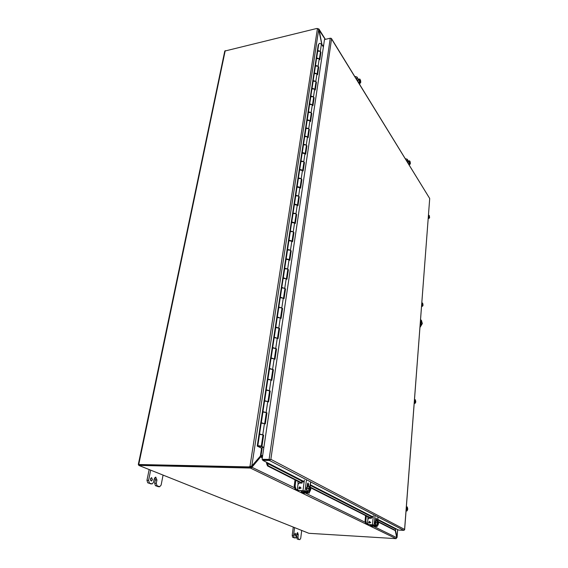 <?xml version="1.0" encoding="UTF-8"?>
<svg xmlns="http://www.w3.org/2000/svg" width="568" height="568" viewBox="0 0 568 568"><rect width="100%" height="100%" fill="white"/><g stroke="black" fill="none" stroke-linecap="round" stroke-linejoin="round"><path stroke-width="0.85" d="M266.307 412.829L266.967 412.858L265.313 423.941L262.082 422.947L261.188 423.238L259.498 434.357M259.484 434.449L260.385 434.179L263.63 435.152L261.933 446.483L263.85 447.52M269.58 391.032L270.233 391.061L268.607 401.903L265.426 400.859L264.532 401.185L262.885 412.048M262.87 412.148L263.765 411.843L266.967 412.858M272.775 369.711L273.421 369.74L271.838 380.34L268.7 379.261L267.805 379.616L266.193 390.23M266.179 390.344L267.074 390.003L270.233 391.061M275.906 348.851L276.545 348.873L274.99 359.246L271.894 358.124L271.007 358.514L269.431 368.895M269.417 369.008L270.304 368.632L273.421 369.74M278.966 328.439L279.605 328.453L278.086 338.606L275.026 337.442L274.145 337.868L272.604 348.014M272.583 348.134L273.471 347.73L276.545 348.873M281.962 308.452L282.594 308.459L281.103 318.399L278.093 317.207L277.212 317.661L275.707 327.58M275.686 327.708L276.566 327.267L279.605 328.453M284.902 288.885L285.526 288.885L284.064 298.626L281.089 297.391L280.216 297.873L278.739 307.579M278.718 307.714L279.598 307.245L282.594 308.459M287.777 269.715L288.395 269.722L286.968 279.25L284.028 277.986L283.155 278.498L281.714 287.99M281.692 288.132L282.566 287.635L285.526 288.885M290.589 250.942L291.206 250.942L289.808 260.279L289.069 259.555L286.904 258.98L286.038 259.519L284.625 268.806M284.603 268.962L285.477 268.437L287.656 269.005L288.395 269.722M293.351 232.553L293.954 232.546L292.591 241.698L291.867 240.946L289.723 240.363L288.856 240.931L287.479 250.019M287.458 250.176L288.324 249.629L290.475 250.204L291.206 250.942M296.056 214.526L296.659 214.512L295.31 223.487L294.6 222.713L292.484 222.124L291.625 222.713L290.269 231.616M290.248 231.772L291.107 231.197L293.244 231.787L293.954 232.546M298.704 196.855L299.3 196.84L297.987 205.637L297.284 204.849L295.19 204.246L294.33 204.863L293.01 213.575M292.989 213.745L293.841 213.142L295.949 213.738L296.659 214.512M301.303 179.538L301.892 179.516L300.607 188.136L299.918 187.326L297.845 186.723L296.993 187.362L295.694 195.896M295.665 196.066L296.524 195.442L298.605 196.045L299.3 196.84M303.852 162.554L304.434 162.533L303.17 170.982L302.495 170.159L300.444 169.548L299.592 170.201L298.328 178.558M298.299 178.735L299.151 178.089L301.21 178.7L301.892 179.516M306.351 145.891L306.933 145.869L305.69 154.162L305.023 153.317L302.993 152.7L302.148 153.374L300.905 161.56M300.877 161.745L301.722 161.078L303.766 161.695L304.434 162.533M308.8 129.554L309.375 129.525L308.161 137.662L307.501 136.796L305.492 136.178L304.654 136.874L303.44 144.897M303.404 145.081L304.249 144.4L306.266 145.017L306.933 145.869M311.207 113.522L311.775 113.493L310.582 121.474L309.936 120.593L307.948 119.969L307.111 120.679L305.918 128.546M305.889 128.737L306.727 128.034L308.722 128.659L309.375 129.525M313.564 97.788L314.132 97.76L312.961 105.591L312.322 104.697L310.355 104.065L309.524 104.796L308.353 112.507M308.325 112.698L309.155 111.974L311.136 112.606L311.775 113.493M315.879 82.353L316.44 82.317L315.29 90L314.665 89.091L312.719 88.459L311.889 89.204L310.746 96.766M310.71 96.965L311.541 96.219L313.5 96.858L314.132 97.76M318.158 67.194L318.712 67.159L317.583 74.699L316.965 73.783L315.034 73.137L314.21 73.904L313.089 81.316M313.053 81.522L313.884 80.763L315.822 81.401L316.44 82.317M320.387 52.313L320.941 52.27L319.834 59.683L319.223 58.745L317.313 58.099L316.49 58.88L315.389 66.151M315.361 66.357L316.177 65.583L318.094 66.229L318.712 67.159M317.647 51.262L318.733 44.134L319.55 43.338L321.438 43.984L323.377 47.045M317.618 51.475L318.435 50.687L320.331 51.333L320.941 52.27M262.963 435.109L261.33 446.476L263.808 447.761M266.371 412.865L264.759 423.614M269.644 391.075L268.068 401.555M272.839 369.761L271.305 379.971M275.97 348.901L274.472 358.862M279.03 328.489L277.575 338.201M282.026 308.502L280.606 317.981M284.959 288.934L283.574 298.186M287.834 269.772L286.478 278.796M290.646 250.999L289.325 259.81M293.407 232.61L292.115 241.208M296.113 214.583L294.849 222.983M298.761 196.918L297.533 205.119M301.359 179.602L300.152 187.61M303.901 162.618L302.73 170.443M306.4 145.962L305.257 153.608M308.85 129.625L307.728 137.101M311.257 113.593L310.163 120.899M313.614 97.859L312.542 105.009M315.929 82.424L314.885 89.41M318.201 67.265L317.178 74.103M320.437 52.391L319.436 59.072M261.33 446.476L261.933 446.483M263.034 435.145L263.63 435.152M269.537 459.618L262.835 459.505L262.707 460.329L267.535 462.806L266.577 463.509L266.747 462.444M378.373 522.077L394.717 530.356L395.285 530.278L396.081 528.765L398.601 530.065L403.777 530.356L404.622 529.802M269.502 459.618L262.096 459.292L269.104 459.413L330.256 38.212L324.491 39.561L262.096 459.292M331.534 38.929L429.706 198.509L404.594 529.426L270.858 459.327L331.534 38.929M330.37 38.191L331.385 38.461L330.256 38.212M262.707 460.329L269.381 460.449L270.538 459.64L269.104 459.413M267.237 462.948L266.768 462.409M266.577 463.509L267.535 465.93L301.416 483.091M310.568 487.727L370.833 518.257M304.072 482.196L267.308 463.381L268.266 465.803L267.535 465.93M268.266 465.803L302.162 483.013M310.504 487.245L371.486 518.201M378.324 521.673L395.285 530.278M321.878 44.687L318.691 29.522L317.455 28.521L316.511 28.542L224.779 51.063L138.301 464.503L248.713 466.889L251.816 466.016L260.378 456.097L261.529 448.422M138.876 464.83L138.294 464.532M294.231 487.6L251.361 467.002L259.888 456.928L260.606 456.935L251.624 467.606L250.36 468.046L138.762 465.391L138.926 464.61L249.125 467.095L139.082 464.652M138.762 465.391L308.864 533.302L396.074 538.649L250.36 468.046L250.495 467.201L249.125 467.095L250.374 466.775L249.956 466.569L317.455 28.521M396.656 537.165L397.06 537.371L396.776 537.797M250.374 466.775L250.836 466.349M397.621 529.561L397.018 537.186L395.399 529.923M260.719 455.635L262.679 455.394M260.797 455.55L260.378 456.097M262.65 455.593L260.627 455.749M322.397 45.248L323.632 45.334L322.461 45.603M152.465 479.711L151.344 481.046L150.484 478.952L151.606 477.617L152.465 479.711M150.747 478.235L150.584 480.379M154.908 477.489L155.327 479.946L154.666 483.261L155.44 485.697L158.429 486.662M149.157 469.544L146.963 480.336L147.751 482.807L150.825 483.794M155.44 485.697L157.045 485.754L159.565 486.705L157.961 486.641M157.045 485.754L156.271 483.318L156.931 480.003L155.327 479.946M147.751 482.807L152.196 483.886L153.545 482.275L154.205 478.945L155.746 477.099L156.931 480.003M149.377 482.864L148.582 480.393L146.963 480.336M150.662 470.141L148.582 480.393M159.565 486.705L161.106 485.157L163.08 475.096M295.729 534.751L295.076 535.851L294.6 534.318L295.253 533.224L295.729 534.751M296.894 533.281L296.617 537.143L297.092 538.947L298.725 539.508M293.28 527.076L292.2 535.468L292.683 537.293L294.352 537.86M297.092 538.947L299.876 539.579L298.541 539.494M298.427 539.032L297.951 537.229L298.271 534.651L296.943 534.566M292.683 537.293L295.594 537.953L297.611 532.521L298.271 534.651M294.032 537.378L293.542 535.553L292.2 535.468M294.565 527.594L293.542 535.553M299.876 539.579L300.728 538.286L301.707 530.441M261.081 446.022L257.829 445.667L257.233 446.107L262.054 448.429L257.922 446.192L258.49 445.795L260.471 446.015L258.312 446.128C259.91 446.54 260.911 446.569 261.301 446.221L261.081 446.022M262.991 434.946L259.548 434.321L259.065 434.662L260.769 423.458L261.252 423.103L264.681 423.664M318.208 66.825L318.094 66.229L315.439 66.058L314.963 66.917L316.575 58.582L319.223 58.745L319.358 59.186M320.444 51.937L320.331 51.333L317.704 51.17L317.221 52.043L318.215 45.113M315.936 81.991L315.822 81.401L313.138 81.224L312.656 82.069L313.813 74.458L314.296 73.606L316.965 73.783L317.1 74.209M313.621 97.433L313.5 96.858L310.795 96.674L310.313 97.497L311.491 89.744L311.974 88.913L314.665 89.091L314.807 89.517M311.257 113.174L311.136 112.606L308.403 112.414L307.92 113.224L309.12 105.328L309.603 104.512L312.322 104.697L312.464 105.115M308.85 129.213L308.722 128.659L305.967 128.46L305.485 129.248L306.713 121.197L307.196 120.402L309.936 120.593L310.085 121.005M306.4 145.557L306.266 145.017L303.489 144.812L303.007 145.578L304.249 137.378L304.732 136.597L307.501 136.796L307.657 137.2M303.901 162.228L303.766 161.695L300.955 161.482L300.472 162.235L301.743 153.864L302.226 153.112L305.179 153.708M301.352 179.218L301.21 178.7L298.377 178.48L297.895 179.211L299.187 170.677L299.677 169.938L302.652 170.542M298.754 196.549L298.605 196.045L295.743 195.818L295.261 196.521L296.581 187.823L297.071 187.106L300.074 187.703M296.098 214.228L295.949 213.738L293.06 213.504L292.577 214.186L293.926 205.311L294.409 204.615L297.454 205.211M293.393 232.262L293.244 231.787L290.326 231.545L289.836 232.198L291.214 223.146L291.704 222.478L294.771 223.068M290.631 250.666L290.475 250.204L287.529 249.956L287.046 250.587L288.452 241.343L288.934 240.704L292.037 241.293M287.813 269.452L287.656 269.005L284.682 268.742L284.192 269.353L285.626 259.917L286.109 259.299L289.247 259.888M284.937 288.629L284.774 288.196L281.764 287.926L281.281 288.509L282.743 278.881L283.233 278.284L286.4 278.874M282.005 308.204L281.827 307.799L278.796 307.515L278.306 308.062L279.804 298.236L280.287 297.675L283.496 298.257M279.002 328.205L275.757 327.523L275.274 328.041L276.801 318.002L277.283 317.469L280.528 318.052M275.934 348.631L272.654 347.964L272.171 348.447L273.726 338.187L274.216 337.69L277.489 338.265M272.803 369.505L269.488 368.845L269.005 369.299L270.595 358.813L271.078 358.344L274.394 358.919M269.608 390.841L266.243 390.188L265.76 390.606L267.393 379.893L267.876 379.459L271.227 380.027M266.335 412.652L262.934 412.006L262.451 412.389L264.12 401.434L264.596 401.036L267.989 401.604M262.267 446.98L262.054 448.429M261.138 423.536L260.769 423.458M274.081 338.272L273.726 338.187M270.95 358.898L270.595 358.813M267.755 379.971L267.393 379.893M264.482 401.512L264.12 401.434M251.205 467.088L250.282 466.825M260.471 446.015L258.454 445.873L260.471 446.015M368.206 524.42L365.714 523.547L365.082 520.828L365.579 515.595M366.339 515.978L365.87 520.87L365.082 520.828M367.901 524.243L366.502 523.59L365.87 520.87M371.777 524.782L373.602 525.684L370.18 525.691L371.763 526.373M372.615 526.387L372.111 526.316M371.614 526.075L371.287 525.748L374.454 525.776L372.565 524.825M367.943 518.996L367.808 516.724M419.951 327.324L422.194 323.32L421.491 320.48L420.54 319.564M419.937 327.537L422.365 323.526L421.286 320.196M420.441 320.856L421.165 322.134L420.98 324.64L420.05 326.025M420.959 321.303L420.434 320.991M409.727 161.319L409.627 160.815L408.349 161.014L408.058 163.25M408.861 164.557L409.926 164.4L410.373 163.584L410.167 161.695L409.5 161.468M408.321 163.676L409.386 163.52L409.066 164.195L409.926 164.4M407.902 161.823L409.18 161.631L409.386 163.52M409.627 160.815L409.18 161.631M409.982 161.397L409.968 161.525C410.415 163.194 410.345 164.01 409.748 163.967L409.741 164.095M409.968 161.525L409.514 163.506M409.365 162.981L409.514 161.355M409.571 163.818L409.521 161.22M409.585 163.69C409.13 162.015 409.201 161.206 409.798 161.248M409.677 161.631L409.89 164.017L409.89 161.596M407.938 163.052L408.442 161M408.25 160.936L407.547 162.427M408.285 160.936L407.235 159.225L405.871 158.799L405.8 159.572M405.367 158.877L405.871 158.799M375.711 524.867L377.486 524.889C376.896 523.348 377.003 522.155 377.805 521.317L376.066 520.927L375.455 522.681L375.711 524.867L377.94 525.308L378.544 523.554L378.288 521.367L377.812 521.232M377.883 517.59L376.967 522.759L375.455 522.681M377.471 525.073L377.94 525.308M376.967 522.759L377.223 524.953M377.209 524.257L377.443 521.63M377.4 524.733L377.933 521.516C378.487 522.972 378.387 524.101 377.635 524.903L377.4 524.782M378.025 521.431C378.615 522.965 378.508 524.158 377.713 524.995M377.685 521.509L377.486 524.86M376.073 520.771L375.938 520.728C374.859 521.999 374.766 523.54 375.668 525.35L375.924 525.365M376.513 525.23L376.037 525.372C375.143 523.561 375.235 522.02 376.314 520.75L376.641 520.955M374.965 516.078L374.156 524.981L377.18 526.5L371.77 526.153M375.576 520.927L376.243 518.037L376.548 520.856M368.156 524.399L373.361 524.938L376.335 526.408L372.061 526.216L371.295 525.748M374.156 524.981L368.447 524.463L367.517 523.256L367.886 519.259L369.037 518.165L371.195 518.279L371.564 517.278L370.797 516.66M375.76 520.771L375.831 518.598M369.321 523L368.618 522.652L369.143 522.397L369.235 521.396L370.726 522.532L369.321 523M368.618 522.652L369.477 521.41M370.322 522.461L369.377 522.411L369.449 521.687L370.322 522.461L369.377 522.411M369.449 521.687L370.315 522.461M428.315 216.848L429.01 218.368L428.194 218.467M428.35 216.387L428.599 216.813M429.067 217.487L429.614 217.423L429.23 215.407L428.421 215.506L428.386 215.968M429.23 215.407L428.698 215.478M429.01 218.368L429.536 217.771C429.152 218.623 428.868 218.176 428.677 216.422L428.634 216.351M428.705 216.919L429.443 217.743L429.195 218.219L428.677 216.422M428.819 215.627L429.614 217.423M429.479 217.324L428.712 216.017C429.096 215.158 429.38 215.606 429.564 217.352M428.662 215.932L428.911 215.577M429.245 217.764L429.195 218.219M428.833 215.641L429.273 217.352M428.016 220.789L428.187 218.751M414.313 401.846L415.087 403.337L414.193 403.358M414.356 401.285L414.619 401.839M414.434 400.213L414.391 400.774M414.47 399.751L415.357 399.737L414.739 400.213M415.08 401.952L415.79 401.789L415.357 399.737M415.087 403.337L415.698 402.25C415.251 403.529 414.924 403.223 414.711 401.327L414.661 401.278M414.711 401.335L415.059 402.953M415.698 402.25L414.718 401.619M414.967 400.128L415.79 401.789M415.641 401.718L414.754 400.83C415.201 399.545 415.527 399.858 415.74 401.746M414.697 400.774L415.101 400.071M415.087 401.803L414.711 401.455M415.378 402.229L415.094 402.96M415.009 400.12L415.414 401.725M414.029 405.566L414.207 403.351M414.484 399.751L414.541 398.771M396.074 538.649L396.769 537.676L395.158 530.299M251.361 467.002L250.495 467.201M262.317 457.822L260.606 456.935L262.402 457.247M262.473 456.764L261.436 456.743M259.888 456.928L261.252 455.969L261.33 456.757M261.252 455.969L262.594 455.941M406.163 509.51L406.986 510.973L406.049 510.93L405.879 513.231M406.205 508.885L406.482 509.524M406.297 507.693L406.248 508.317M406.461 505.492L406.368 506.919L407.291 506.961L406.617 507.707M406.986 509.34L407.753 509.027L407.291 506.961M406.986 510.973L407.654 509.56C407.164 511.115 406.809 510.902 406.581 508.928L406.525 508.9M406.589 508.935L406.88 510.469M407.654 509.56L406.589 509.105M406.567 508.332L407.086 507.373L407.753 509.027M407.59 508.978L406.631 508.367C407.114 506.819 407.469 507.032 407.696 508.999M407.015 508.999L406.234 508.537M407.313 509.531L406.936 510.497M406.979 507.416L407.355 508.964M316.83 28.485L318.896 28.982L322.042 44.936M325.237 39.391L318.691 29.543L251.816 466.016M359.459 79.563L360.055 79.534L359.821 78.995L358.401 79.286L357.783 80.06L357.968 81.714M358.983 83.361L360.169 83.12L360.786 82.346L360.538 80.166L359.7 79.882M358.266 82.197L359.459 81.955L359.175 82.871L360.169 83.12M357.783 80.06L359.21 79.761L359.459 81.955M359.821 78.995L359.21 79.761M360.289 79.761L360.275 79.903C360.857 81.927 360.744 82.814 359.942 82.58L359.927 82.722M360.275 79.903L359.693 82.133M359.175 82.871L359.232 82.452M359.963 79.626L359.494 81.565M359.7 82.36L359.721 82.19C359.26 80.67 359.232 79.754 359.629 79.442M359.721 82.218C359.139 80.187 359.246 79.293 360.055 79.534M359.949 80.038L360.098 82.687M357.812 81.451L358.486 79.272M358.181 79.172L357.371 80.741M358.309 79.179L357.002 77.035L355.398 76.502L355.291 77.355M354.837 76.616L355.398 76.502M307.16 490.922L309.262 490.937C308.452 489.055 308.623 487.663 309.773 486.769L307.735 486.315L306.834 488.31L307.16 490.922L309.894 491.483L310.788 489.488L310.462 486.882L309.787 486.698M309.461 486.371L308.559 488.366L306.834 488.31M309.233 491.157L308.644 491.284L309.894 491.483M308.559 488.366L308.885 490.986M309.226 487.095L309.773 486.769M309.262 490.937L309.24 490.858C308.552 489.034 308.687 487.713 309.652 486.875L309.638 486.875M308.949 490.376L309.368 486.989M309.226 490.837L309.979 487.032C310.731 488.792 310.575 490.106 309.503 490.979L309.546 491.313M309.496 490.979L309.255 490.972C310.298 490.042 310.44 488.728 309.695 487.024M310.618 482.786L309.979 487.032M310.092 486.925C310.895 488.807 310.724 490.191 309.574 491.093M307.828 486.172L307.615 486.123C306.095 487.564 305.953 489.367 307.189 491.533L307.636 491.554M308.303 491.426L307.622 491.547C306.379 489.382 306.521 487.578 308.048 486.137L308.481 486.343M307.366 484.554L307.245 485.526M306.365 480.528L305.059 490.922L309.347 493.088L303.177 492.79M307.146 486.315L308.112 482.985L308.708 484.845L308.523 486.343M298.094 490.312L304.15 490.894L308.346 492.974L303.504 492.854L302.637 492.307M305.059 490.922L298.42 490.383L297.405 488.998L298.008 484.326L299.364 483.027L301.828 483.105L302.29 481.941L301.445 481.238M307.65 486.123L307.664 483.396M299.485 488.657L298.69 488.267L299.719 486.797L301.104 488.082L299.485 488.657M299.265 488.288L299.222 488.643M298.697 488.267L299.726 486.797M299.684 487.117L300.642 488.004L299.57 487.969L299.684 487.117L300.649 488.004L299.57 487.969M298.37 490.447L295.062 489.247L294.217 485.967L295.019 479.853M295.864 480.279L295.119 485.995L294.217 485.967M297.852 490.177L295.971 489.275L295.119 485.995M302.297 490.724L305.123 492.122L301.331 492.236L303.674 493.216M304.796 493.102L303.653 493.017M303.007 492.697L302.602 492.3L306.124 492.236L303.198 490.752M298.086 484.014L297.944 481.337M421.662 304.796L422.393 306.308L421.541 306.365M421.697 304.285L421.953 304.775M421.768 303.319L421.733 303.823M421.79 303.106L422.635 303.049L422.06 303.298M422.379 305.13L423.039 305.087L422.635 303.049M422.393 306.308L422.954 305.485C422.542 306.528 422.237 306.145 422.038 304.327L421.988 304.263M422.038 304.334L422.422 306.024M422.954 305.485L422.052 304.725M422.897 305.002L422.344 303.298L423.039 305.087M422.024 303.802L422.684 305.016M422.344 303.298L422.074 303.873C422.485 302.822 422.791 303.213 422.99 305.023M422.649 305.47L422.45 306.024M421.364 308.644L421.541 306.521M421.797 303.106L421.832 302.503M264.468 423.444L262.785 434.669M267.784 401.37L266.136 412.347M271.021 379.779L269.409 390.514M274.195 358.656L272.619 369.157M277.298 337.981L275.757 348.262M280.336 317.753L278.824 327.814M283.311 297.944L281.827 307.799M286.222 278.554L284.774 288.196M289.069 259.555L287.656 269.005M291.867 240.946L290.475 250.204M294.6 222.713L293.244 231.787M297.284 204.849L295.949 213.738M299.918 187.326L298.605 196.045M302.495 170.159L301.21 178.7M305.023 153.317L303.766 161.695M307.501 136.796L306.266 145.017M309.936 120.593L308.722 128.659M312.322 104.697L311.136 112.606M314.665 89.091L313.5 96.858M316.965 73.783L315.822 81.401M319.223 58.745L318.094 66.229M321.438 43.984L320.331 51.333M396.081 528.765L377.812 519.393M373.183 517.022L310.369 484.788M304.15 481.593L267.535 462.806M269.381 460.449L403.777 530.356M395.669 529.064L377.77 519.905M373.133 517.533L310.298 485.377M307.828 484.113L307.458 483.929M248.713 466.889L248.997 467.933M138.762 464.425L225.226 50.644M262.309 447.009L261.06 455.366M156.271 483.318L154.666 483.261M151.954 483.837L150.343 483.78M297.951 537.229L296.617 537.143M295.502 537.931L294.167 537.846M257.829 445.667L259.548 434.321M316.575 58.582L317.704 51.17M314.296 73.606L315.439 66.058M311.974 88.913L313.138 81.224M309.603 104.512L310.795 96.674M307.196 120.402L308.403 112.414M304.732 136.597L305.967 128.46M302.226 153.112L303.489 144.812M299.677 169.938L300.955 161.482M297.071 187.106L298.377 178.48M294.409 204.615L295.743 195.818M291.704 222.478L293.06 213.504M288.934 240.704L290.326 231.545M286.109 259.299L287.529 249.956M283.233 278.284L284.682 268.742M280.287 297.675L281.764 287.926M277.283 317.469L278.796 307.515M274.216 337.69L275.757 327.523M271.078 358.344L272.654 347.964M267.876 379.459L269.488 368.845M264.596 401.036L266.243 390.188M261.252 423.103L262.934 412.006M257.269 446.036L318.257 44.851M365.714 523.547L366.502 523.59M371.5 526.358L372.288 526.401M370.961 525.592L371.039 524.74M407.235 159.225L407.029 161.568M409.237 165.174L409.301 164.493M377.095 526.429L377.202 525.265M373.297 515.772L372.48 524.683M375.874 519.535L376.662 519.571M415.599 402.229L415.194 403.01M396.769 537.676L373.787 526.451M371.003 525.095L370.187 524.697M365.103 522.212L305.556 493.13M301.473 491.135L300.493 490.66M251.077 467.137L251.624 467.606M407.547 509.539L407.036 510.547M360.183 79.989L360.013 82.658M357.002 77.035L356.676 79.605M359.608 84.376L359.75 83.205M309.198 492.967L309.382 491.469M309.972 486.705L310.469 482.658M303.504 492.854L303.944 493.067M298.42 490.383L298.874 490.596M304.334 480.145L303.021 490.546M307.813 484.816L308.708 484.845M295.062 489.247L295.971 489.275M303.213 493.201L304.107 493.237M302.14 492.087L302.311 490.731M422.862 305.456L422.542 306.067M331.364 38.397L429.685 198.459M429.706 198.523L404.629 529.738M397.671 529.589L397.06 537.371M251.106 466.278L250.673 466.52M152.196 483.886L150.584 483.829M159.793 486.748L158.188 486.691M295.594 537.953L294.26 537.868M299.961 539.6L298.633 539.515M257.24 446.065L318.208 45.028M261.301 446.221L262.998 434.882M319.386 59.001L320.466 51.773M317.129 74.032L318.236 66.662M314.835 89.339L315.957 81.828M312.492 104.938L313.642 97.277M310.107 120.828L311.278 113.025M307.678 137.03L308.871 129.064M305.201 153.545L306.422 145.415M302.68 170.379L303.923 162.086M300.103 187.546L301.374 179.083M297.476 205.062L298.768 196.414M294.792 222.926L296.12 214.093M292.058 241.151L293.415 232.134M289.268 259.754L290.653 250.545M286.421 278.739L287.834 269.331M283.51 298.129L284.959 288.516M280.542 317.931L282.019 308.097M277.511 338.152L279.016 328.105M274.408 358.813L275.949 348.539M271.241 379.928L272.817 369.42M268.004 401.512L269.615 390.756M264.695 423.579L266.342 412.574M370.272 524.697L370.187 525.663M371.628 526.394L372.416 526.437M409.379 164.479L409.308 165.281M377.72 521.41C377.074 521.964 376.989 523.1 377.471 524.818M375.938 520.728L376.314 520.75M375.796 525.386L376.172 525.407M377.969 517.661L377.67 521.055M377.294 525.272L377.18 526.5M318.896 28.982L325.372 39.355M359.885 83.177L359.714 84.554M307.615 486.123L308.048 486.137M307.423 491.59L307.849 491.611M309.546 491.476L309.347 493.088M301.53 490.695L301.338 492.193M303.44 493.258L304.327 493.294"/></g></svg>
